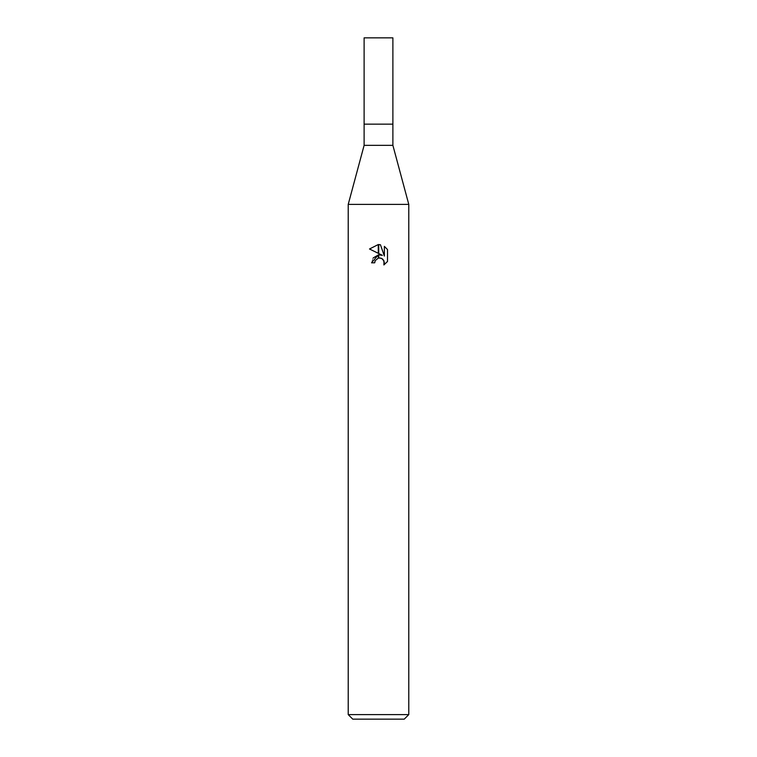 <?xml version="1.0" encoding="UTF-8"?>
<svg xmlns="http://www.w3.org/2000/svg" width="757" height="757" viewBox="0 0 757 757"><rect width="100%" height="100%" fill="white"/><g stroke="black" fill="none" stroke-linecap="round" stroke-linejoin="round"><path stroke-width="0.57" stroke-dasharray="3.79 2.84" d="M392.883 145.344L364.117 145.344M392.883 124.148L364.117 124.148L392.883 124.148M408.78 204.39L348.22 204.39L408.78 204.39M404.238 719.15L352.762 719.15M408.78 714.608L348.22 714.608M387.499 261.487L387.499 249.536M369.501 248.987L382.361 255.327M373.116 257.995L371.536 262.811L374.715 262.811M380.26 258.005L381.651 258.43M384.376 246.385L384.376 256.065L380.449 244.766M392.883 37.85L364.117 37.85"/><path stroke-width="1.14" d="M378.5 145.344L392.883 145.344L408.78 204.39L408.78 714.608L348.22 714.608L348.22 204.39L408.78 204.39L348.22 204.39L364.117 145.344L378.5 145.344M364.117 145.344L364.117 37.85L392.883 37.85L392.883 124.148L364.117 124.148L392.883 124.148L392.883 145.344M348.22 714.608L352.762 719.15L404.238 719.15L408.78 714.608M382.361 255.327L378.718 253.529L378.718 244.558L380.449 244.766L384.376 256.065L384.376 246.385L387.499 249.536L387.499 261.487L383.875 264.95L384.386 262.783L382.976 259.367L381.405 258.317L378.718 258.023L378.718 254.835L382.361 255.327L378.718 254.835M374.715 262.811L371.536 262.811L378.282 254.891L378.282 258.118L375.226 260.616L374.715 262.811L375.037 261.042M381.651 258.43L384.026 260.928L383.884 264.941L387.499 261.477M378.282 244.549L378.282 253.321L369.501 248.987L378.282 244.549L369.501 248.987M378.5 254.854L373.116 257.995M375.226 260.616L378.273 258.118M378.5 258.061L380.118 257.986M387.499 249.536L384.376 246.385M380.449 244.766L378.718 244.558"/></g></svg>
